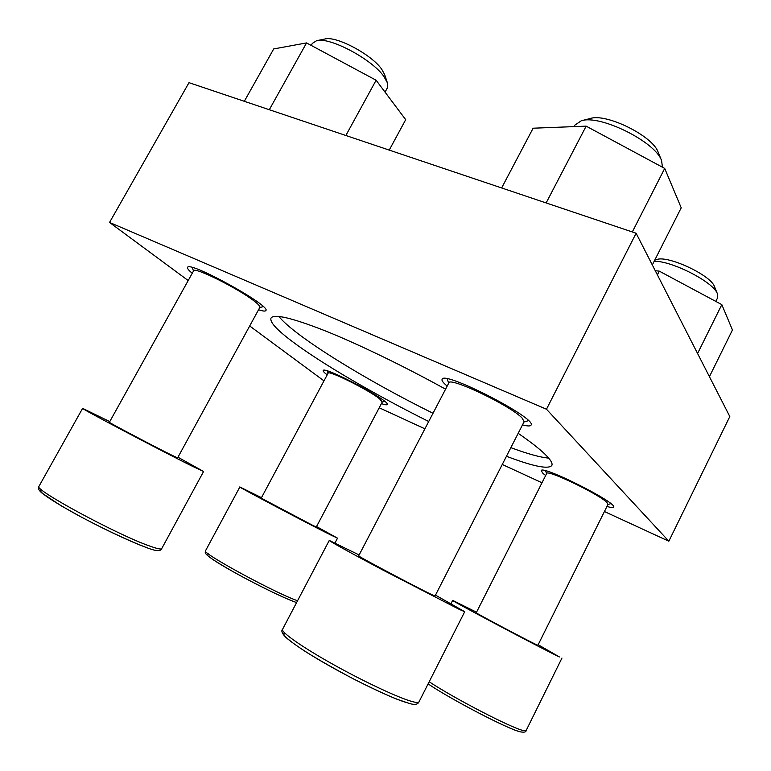 <?xml version="1.0" encoding="UTF-8"?>
<svg xmlns="http://www.w3.org/2000/svg" width="771" height="771" viewBox="0 0 771 771"><rect width="100%" height="100%" fill="white"/><g stroke="black" fill="none" stroke-linecap="round" stroke-linejoin="round"><path stroke-width="1.16" d="M258.555 309.759C262.863 311.166 265.291 311.436 265.841 310.578C271.797 306.183 188.625 260.241 187.546 267.441C187.122 268.385 188.683 270.322 192.249 273.262M522.487 424.888C527.489 426.209 530.332 426.296 531.017 425.149C537.85 418.74 443.103 370.003 442.072 379.351C441.61 380.363 442.747 382.127 445.513 384.652L447.18 386.098M606.95 506.451C610.94 507.665 613.157 507.906 613.6 507.173C618.188 503.145 541.271 464.47 541.194 470.686L542.938 473.346L545.656 475.534M381.414 403.618C384.902 404.804 386.83 405.103 387.215 404.515C391.369 401.479 323.454 365.444 323.184 370.562C322.904 371.208 324.244 372.644 327.193 374.87M506.451 456.268C533.166 466.416 548.277 469.5 551.805 465.501C552.884 463.438 550.571 459.632 544.866 454.08C539.18 448.606 530.284 441.687 518.179 433.312M445.571 389.182C403.994 366.196 358.313 344.117 325.352 330.904C291.978 317.845 273.859 313.575 271.006 318.086C269.648 321.854 276.249 329.294 290.821 340.387C320.081 362.727 375.872 395.253 428.724 421.506M548.673 458.099C540.355 457.396 527.74 453.917 510.855 447.662M433.013 413.266C366.177 380.296 294.753 336.378 278.871 316.447M546.475 409.228L636.114 233.237L729.809 416.542L668.842 541.213L546.475 409.228L109.549 222.443L188.191 280.548M636.114 233.237L188.991 82.67L109.549 222.443M249.688 325.979L323.984 380.874M379.216 407.772L424.908 428.821M502.268 464.46L541.994 482.771M604.425 511.53L668.842 541.213M261.475 497.671L239.868 486.964C236.35 485.846 310.173 524.858 331.434 535.334L337.515 538.168L316.544 526.554M312.64 525.311L316.303 527.017L382.291 401.942L379.477 398.742C368.75 389.972 327.935 369.723 328.089 373.193L261.224 498.133L312.64 525.311M476.526 612.213L452.673 600.378C447.98 598.874 543.989 649.808 559.428 656.959L538.158 644.729M536.259 644.604L537.879 645.298L607.982 504.379L606.95 502.557C599.732 494.5 546.446 468.893 546.687 473.49L476.237 612.781C473.953 612.126 527.017 640.267 536.259 644.604M359.132 554.956L329.265 540.423C328.716 540.77 351.152 553.202 382.686 569.942L459.555 609.524L464.72 611.702L435.49 595.135M431.77 594.624L435.027 596.022L524.126 421.689L522.083 418.036C510.922 405.825 449.108 376.325 448.838 382.917L358.669 555.843C355.788 555.149 417.458 587.888 431.77 594.624M109.752 421.602L82.613 408.351C78.44 407.175 161.746 451.151 192.191 466.166L203.592 471.495L177.966 457.213M170.748 454.678L177.6 457.887L259.875 307.35C260.29 306.463 258.555 304.487 254.652 301.422C239.376 289.048 193.81 266.265 193.598 270.833L109.386 422.277C107.294 421.756 153.101 445.937 170.748 454.678M697.582 353.504L721.82 304.632L732.45 329.978L709.416 376.662M721.82 304.632L659.292 271.141L657.403 274.881M659.292 271.141L655.273 270.708M654.762 260.126L656.632 259.576C667.522 254.989 710.949 275.17 714.457 286.571L717.473 293.944L717.608 297.799L715.806 301.413M654.193 261.253C672.071 260.791 713.821 282.273 717.415 293.809M632.316 231.955L664.708 168.425L681.217 207.813L652.324 264.945M664.708 168.425L586.153 126.145L546.138 202.937M586.153 126.145L533.118 128.208L501.642 187.951M581.498 120.729L590.278 118.503C606.179 112.961 652.767 135.975 658.116 152.089L661.605 160.638M574.096 126.608L574.877 125.133L581.228 120.796C599.771 114.253 655.398 141.739 661.595 160.619L662.434 167.201M345.861 135.494L376.113 80.232L405.7 119.678L389.23 150.094M376.113 80.232L306.559 42.916L269.301 109.713M306.559 42.916L273.705 48.939L244.32 101.3M316.842 40.641L324.967 38.993C336.204 35.668 371.863 54.702 381.741 69.294L384.671 74.642L387.331 82.651M311.214 45.412L312.342 43.378L316.659 40.67C329.786 36.729 372.306 59.434 383.948 76.57L387.389 82.825L387.302 88L385.047 92.144M208.343 553.848C203.052 553.318 211.697 559.486 234.288 572.352C255.644 584.293 282.678 597.496 294.223 601.688M296.613 602.556L294.512 601.823C278.206 595.983 232.775 572.602 214.502 560.623C204.219 553.588 205.423 552.971 205.24 552.412L205.529 550.773C200.499 552.393 274.351 592.648 297.134 600.599L297.558 600.763M429.187 681.776C453.724 698.083 511.607 728.084 523.066 730.474L526.121 730.561C526.111 732.084 524.164 732.517 520.309 731.843C508.282 729.337 451.093 699.49 428.107 683.896C450.563 699.21 508.301 729.289 519.673 731.583M284.865 633.116C279.092 633.839 297.384 647.698 328.407 665.315C359.344 682.923 395.523 699.904 408.572 703.142M412.755 701.706C416.475 702.67 418.557 702.728 418.99 701.88C417.747 704.53 414.528 705.06 409.334 703.451L396.4 699.018C385.365 694.478 371.034 687.78 353.407 678.894C334.547 668.852 318.751 659.87 306.02 651.948C297.105 646.156 290.407 641.308 285.916 637.434C282.099 633.608 280.981 630.89 282.562 629.29C280.74 632.047 302.097 647.11 333.612 664.679C365.049 682.239 399.86 698.439 412.755 701.706M41.576 489.778C36.844 490.433 47.397 498.056 73.226 512.657C97.763 526.256 129.229 541.232 145.411 547.131M148.861 545.743C156.821 548.663 161.11 549.617 161.727 548.605C160.792 551.631 155.463 551.198 145.738 547.285C129.711 541.184 104.413 529.301 81.263 517.042L60.948 505.67L41.952 493.045C38.675 490.269 37.683 488.033 38.964 486.328C32.604 488.939 116.17 534.226 148.861 545.743M335.038 542.89L337.515 538.168M205.529 550.773L239.868 486.964M382.223 402.077L384.652 401.344M328.012 373.328L327.261 370.909M526.121 730.561L561.972 658.039M451.025 603.616L452.673 600.378M607.885 504.562L610.825 503.627M546.591 473.673L545.617 470.782M418.99 701.88L464.72 611.702M282.562 629.29L329.265 540.423M523.943 422.045L528.424 420.648M448.655 383.274L447.209 378.84M161.727 548.605L203.592 471.495M38.964 486.328L82.613 408.351M259.74 307.581L263.258 306.598M193.463 271.074L192.393 267.527"/></g></svg>
